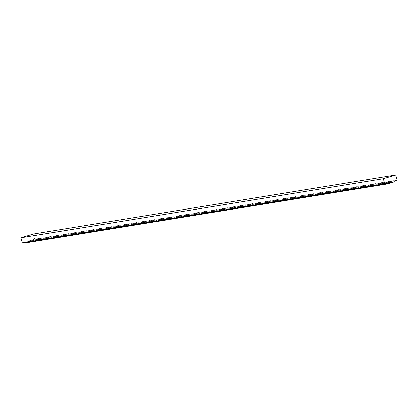 <?xml version="1.0" encoding="UTF-8"?>
<svg xmlns="http://www.w3.org/2000/svg" width="418" height="418" viewBox="0 0 418 418"><rect width="100%" height="100%" fill="white"/><g stroke="black" fill="none" stroke-linecap="round" stroke-linejoin="round"><path stroke-width="0.31" stroke-dasharray="2.09 1.57" d="M392.11 181.579L29.683 240.637L29.924 241.51L32.473 240.742L32.233 239.869L34.673 239.133L33.283 234.054M389.858 182.859L29.924 241.51M394.895 181.684L32.473 240.742M394.66 180.811L32.233 239.869M397.1 180.074L34.673 239.133M22.29 242.868L24.73 242.132L24.819 242.456M387.157 183.074L24.73 242.132M24.97 243.004L27.52 242.236L27.28 241.364L29.683 240.637M389.942 183.178L27.52 242.236M389.707 182.305L27.28 241.364"/><path stroke-width="0.63" d="M392.35 182.452L394.895 181.684L394.66 180.811L397.1 180.074L395.71 174.996L383.327 178.726L384.717 183.81L387.157 183.074L387.397 183.946L389.942 183.178L389.707 182.305L392.11 181.579L392.35 182.452L389.858 182.859M395.71 174.996L33.283 234.054L20.9 237.79L22.29 242.868L384.717 183.81M383.327 178.726L20.9 237.79M24.819 242.456L24.97 243.004L387.397 183.946"/></g></svg>
